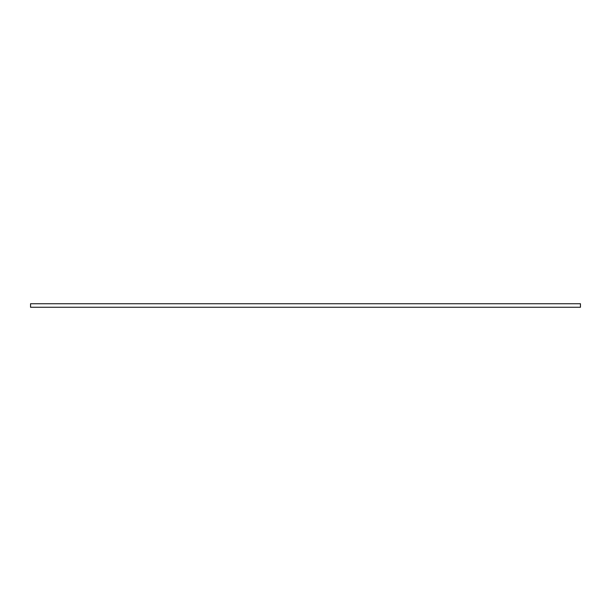 <?xml version="1.0" encoding="UTF-8"?>
<svg xmlns="http://www.w3.org/2000/svg" width="611" height="611" viewBox="0 0 611 611"><rect width="100%" height="100%" fill="white"/><g stroke="black" fill="none" stroke-linecap="round" stroke-linejoin="round"><path stroke-width="0.92" d="M30.55 303.743L30.55 307.257L580.45 307.257L580.45 303.743L30.55 303.743"/></g></svg>
